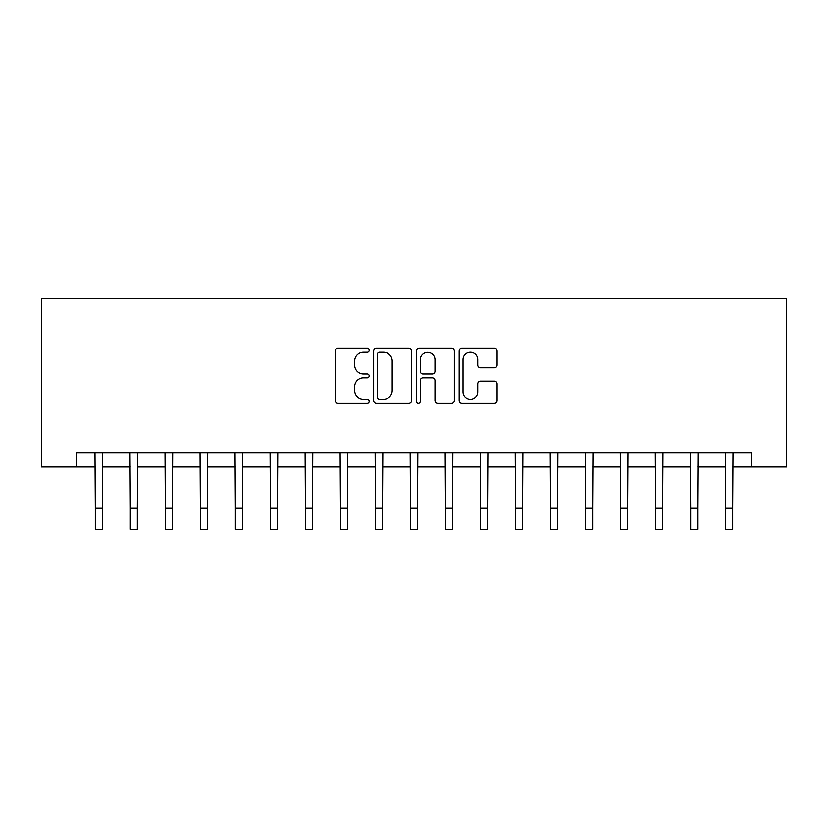 <?xml version="1.0" encoding="UTF-8"?>
<svg xmlns="http://www.w3.org/2000/svg" width="828" height="828" viewBox="0 0 828 828"><rect width="100%" height="100%" fill="white"/><g stroke="black" fill="none" stroke-linecap="round" stroke-linejoin="round"><path stroke-width="1.24" d="M369.174 350.254A1.925 1.925 0 0 0 367.249 348.329L338.031 348.329A2.753 2.753 0 0 0 335.288 351.082L335.288 400.576A2.753 2.753 0 0 0 338.031 403.329L367.249 403.329A1.925 1.925 0 0 0 369.174 401.404A1.925 1.925 0 0 0 367.249 399.479L363.471 399.479A8.797 8.797 0 0 1 354.674 390.681L354.674 386.552A8.797 8.797 0 0 1 363.471 377.754L367.249 377.754A1.925 1.925 0 0 0 369.174 375.829A1.925 1.925 0 0 0 367.249 373.904L363.471 373.904A8.797 8.797 0 0 1 354.674 365.107L354.674 360.977A8.797 8.797 0 0 1 363.471 352.179L367.249 352.179A1.925 1.925 0 0 0 369.174 350.254M494.368 367.715A2.753 2.753 0 0 0 497.11 364.972L497.11 351.082A2.753 2.753 0 0 0 494.368 348.329L461.921 348.329A2.753 2.753 0 0 0 459.167 351.082L459.167 400.576A2.753 2.753 0 0 0 461.921 403.329L494.368 403.329A2.753 2.753 0 0 0 497.11 400.576L497.11 383.809A2.753 2.753 0 0 0 494.368 381.056L480.478 381.056A2.753 2.753 0 0 0 477.725 383.809L477.725 392.12A7.359 7.359 0 0 1 470.376 399.479A7.359 7.359 0 0 1 463.018 392.12L463.018 359.538A7.359 7.359 0 0 1 470.376 352.179A7.359 7.359 0 0 1 477.725 359.538L477.725 364.972A2.753 2.753 0 0 0 480.478 367.715L494.368 367.715M76.414 466.878L76.414 452.875L751.586 452.875L751.586 466.878L786.6 466.878L786.6 298.784L41.4 298.784L41.4 466.878L95.334 466.878M411.599 351.082A2.753 2.753 0 0 0 408.846 348.329L376.398 348.329A2.753 2.753 0 0 0 373.645 351.082L373.645 400.576A2.753 2.753 0 0 0 376.398 403.329L408.846 403.329A2.753 2.753 0 0 0 411.599 400.576L411.599 351.082M419.154 348.329L451.602 348.329A2.753 2.753 0 0 1 454.355 351.082L454.355 400.576A2.753 2.753 0 0 1 451.602 403.329L437.722 403.329A2.753 2.753 0 0 1 434.969 400.576L434.969 380.507A2.753 2.753 0 0 0 432.216 377.754L423.004 377.754A2.753 2.753 0 0 0 420.251 380.507L420.251 401.404A1.925 1.925 0 0 1 418.326 403.329A1.925 1.925 0 0 1 416.401 401.404L416.401 351.082A2.753 2.753 0 0 1 419.154 348.329M102.33 466.878L130.348 466.878M137.355 466.878L165.362 466.878M172.369 466.878L200.386 466.878M207.393 466.878L235.4 466.878M242.407 466.878L270.425 466.878M277.432 466.878L305.439 466.878M312.446 466.878L340.463 466.878M347.46 466.878L375.477 466.878M382.484 466.878L410.502 466.878M417.498 466.878L445.516 466.878M452.523 466.878L480.54 466.878M487.537 466.878L515.554 466.878M522.561 466.878L550.568 466.878M557.575 466.878L585.593 466.878M592.6 466.878L620.607 466.878M627.614 466.878L655.631 466.878M662.638 466.878L690.645 466.878M697.652 466.878L725.67 466.878M732.666 466.878L751.586 466.878M379.421 352.179A1.925 1.925 0 0 0 377.496 354.105L377.496 397.554A1.925 1.925 0 0 0 379.421 399.479L383.405 399.479A8.797 8.797 0 0 0 392.203 390.681L392.203 360.977A8.797 8.797 0 0 0 383.405 352.179L379.421 352.179M434.969 359.673A7.359 7.359 0 0 0 427.61 352.314A7.359 7.359 0 0 0 420.251 359.673L420.251 371.151A2.753 2.753 0 0 0 423.004 373.904L432.216 373.904A2.753 2.753 0 0 0 434.969 371.151L434.969 359.673M94.992 452.875L95.334 508.206L102.33 508.206L102.662 452.875M95.334 508.206L95.334 529.216L102.33 529.216L102.33 508.206M130.017 452.875L130.348 508.206L137.355 508.206L137.686 452.875M130.348 508.206L130.348 529.216L137.355 529.216L137.355 508.206M165.031 452.875L165.362 508.206L172.369 508.206L172.7 452.875M165.362 508.206L165.362 529.216L172.369 529.216L172.369 508.206M200.055 452.875L200.386 508.206L207.393 508.206L207.724 452.875M200.386 508.206L200.386 529.216L207.393 529.216L207.393 508.206M235.069 452.875L235.4 508.206L242.407 508.206L242.739 452.875M235.4 508.206L235.4 529.216L242.407 529.216L242.407 508.206M270.094 452.875L270.425 508.206L277.432 508.206L277.763 452.875M270.425 508.206L270.425 529.216L277.432 529.216L277.432 508.206M305.108 452.875L305.439 508.206L312.446 508.206L312.777 452.875M305.439 508.206L305.439 529.216L312.446 529.216L312.446 508.206M340.132 452.875L340.463 508.206L347.46 508.206L347.801 452.875M340.463 508.206L340.463 529.216L347.46 529.216L347.46 508.206M375.146 452.875L375.477 508.206L382.484 508.206L382.815 452.875M375.477 508.206L375.477 529.216L382.484 529.216L382.484 508.206M410.171 452.875L410.502 508.206L417.498 508.206L417.829 452.875M410.502 508.206L410.502 529.216L417.498 529.216L417.498 508.206M445.185 452.875L445.516 508.206L452.523 508.206L452.854 452.875M445.516 508.206L445.516 529.216L452.523 529.216L452.523 508.206M480.199 452.875L480.54 508.206L487.537 508.206L487.868 452.875M480.54 508.206L480.54 529.216L487.537 529.216L487.537 508.206M515.223 452.875L515.554 508.206L522.561 508.206L522.892 452.875M515.554 508.206L515.554 529.216L522.561 529.216L522.561 508.206M550.237 452.875L550.568 508.206L557.575 508.206L557.906 452.875M550.568 508.206L550.568 529.216L557.575 529.216L557.575 508.206M585.261 452.875L585.593 508.206L592.6 508.206L592.931 452.875M585.593 508.206L585.593 529.216L592.6 529.216L592.6 508.206M620.275 452.875L620.607 508.206L627.614 508.206L627.945 452.875M620.607 508.206L620.607 529.216L627.614 529.216L627.614 508.206M655.3 452.875L655.631 508.206L662.638 508.206L662.969 452.875M655.631 508.206L655.631 529.216L662.638 529.216L662.638 508.206M690.314 452.875L690.645 508.206L697.652 508.206L697.983 452.875M690.645 508.206L690.645 529.216L697.652 529.216L697.652 508.206M725.338 452.875L725.67 508.206L732.666 508.206L733.008 452.875M725.67 508.206L725.67 529.216L732.666 529.216L732.666 508.206"/></g></svg>
